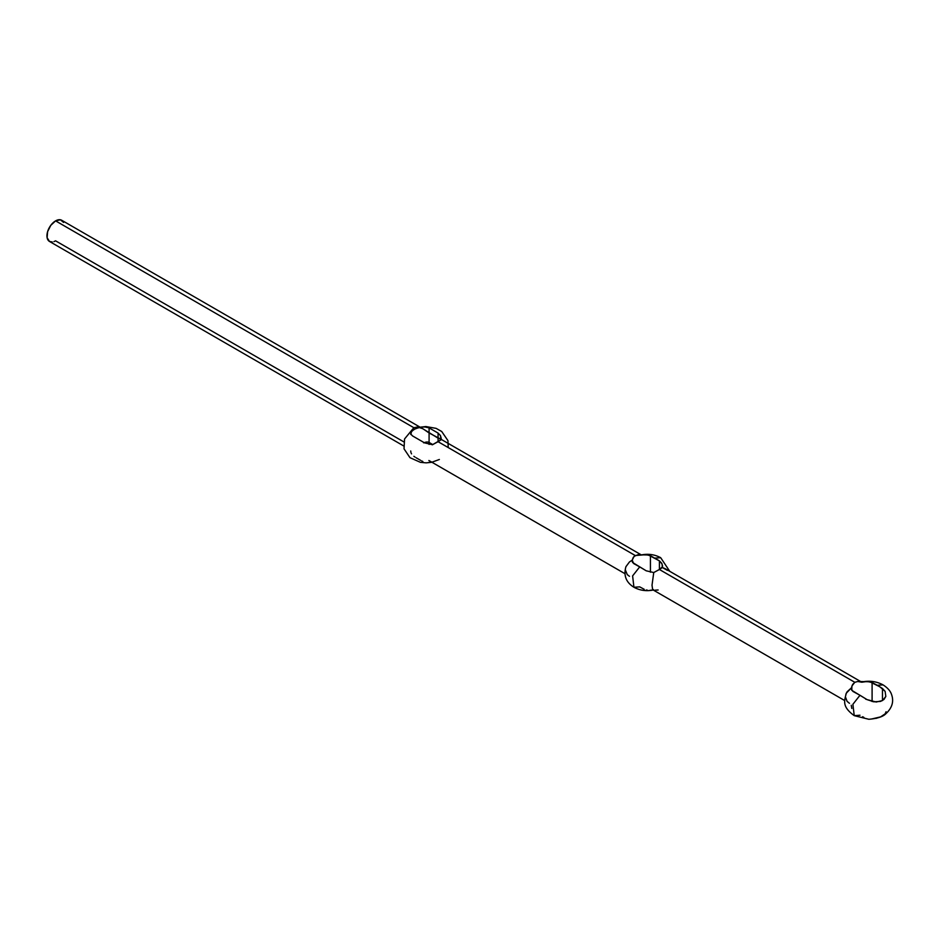 <?xml version="1.0" encoding="UTF-8"?>
<svg xmlns="http://www.w3.org/2000/svg" width="939" height="939" viewBox="0 0 939 939"><rect width="100%" height="100%" fill="white"/><g stroke="black" fill="none" stroke-linecap="round" stroke-linejoin="round"><path stroke-width="1.41" d="M63.582 222.426L60.401 219.785L55.601 220.876L413.876 427.726L411.446 430.543L410.73 434.475L411.446 430.543L413.876 427.726L55.601 220.876A12.23 7.054 120 0 0 47.607 231.651A12.23 7.054 120 0 0 49.485 241.452L52.291 241.992M422.644 428.654L417.609 426.975L413.876 427.726L417.609 426.975L422.644 428.654L438.079 438.161L438.079 441.706L441.072 439.745L432.316 444.804L438.079 441.706L635.21 555.512L438.079 441.706L438.079 438.161L441.177 439.358M625.902 566.733L629.459 561.945L632.229 560.125L633.25 557.426L635.21 555.512L646.009 554.691L650.422 555.677L659.413 560.865L662.077 563.963L662.394 567.555L667.383 570.36M629.459 576.3L627.252 574.609L625.315 569.773M644.201 589.293L639.705 586.863L633.942 587.274L632.604 575.9L639.705 566.898L633.602 563.517L632.229 560.125L629.459 561.945L625.937 566.651C623.39 575.513 626.067 582.38 633.942 587.274C639.952 590.502 646.455 591.417 653.438 589.997M641.184 554.961C648.168 553.552 654.671 554.468 660.68 557.696L654.917 558.106L660.68 557.696L669.765 571.323M861.697 682.137L665.164 568.67L662.394 567.555L659.413 569.492L854.807 682.301L857.788 681.491L861.802 682.219L867.096 681.491L872.096 682.5L877.284 685.294L883.059 684.883L877.284 685.294L882.472 688.498L885.125 691.362L885.829 696.445L884.01 699.438L880.606 701.398L873.798 701.82L867.049 699.614L859.995 695.271L852.894 704.285L854.232 715.647C841.743 706.551 844.396 700.999 846.297 693.193L851.427 687.829L852.624 684.472L854.807 682.301L659.413 569.492L653.744 572.544L652.018 585.173L652.57 589.223L653.744 589.833L653.133 589.962M849.478 703.323L847.072 701.351L845.417 696.832M871.427 719.039L880.606 716.88L885.137 713.851L886.052 711.75L885.829 712.795M859.995 715.236L854.232 715.647L852.894 704.285L859.995 695.271L852.988 691.468L851.25 689.109L851.427 687.829L847.095 691.808L845.851 694.273M851.25 705.259L851.802 708.452M420.167 427.222L61.704 220.266A12.23 7.054 120 0 0 55.601 220.876L50.788 225.337L47.607 231.651L47.114 237.708L49.485 241.452L403.524 445.849M53.91 241.628L55.601 240.842L403.747 441.846M865.676 699.156L866.791 699.473M641.478 554.996L640.879 555.125L641.478 554.996M652.57 589.223L652.018 585.173L653.744 572.544L646.243 570.818L639.705 566.898L632.604 575.9L633.942 587.274M424.557 442.469L423.606 442.809L424.557 442.469M427.351 441.976L425.508 442.199L427.351 441.976M423.606 429.217L429.088 432.973L429.088 442.457L432.773 444.581L428.243 442.105L429.088 442.457L429.088 432.973L440.79 439.194M662.547 566.663L659.413 569.492L659.413 560.865L661.619 563.107L662.547 565.759M655.246 590.15L658.133 589.997M649.87 590.291L652.452 590.068M646.243 589.974L647.394 590.173M646.243 570.818L632.546 562.461L632.229 560.125L634.118 556.346L637.898 554.749L648.38 554.996L659.413 560.865L659.413 569.492L653.744 572.544L646.243 570.818M650.422 572.203L650.422 555.677L650.422 572.203M632.076 561.311L632.076 560.724M867.049 699.614L851.779 690.329L851.884 686.022L854.807 682.301L857.788 681.491L869.76 681.773L879.89 686.82L885.125 691.362L885.829 696.445L882.484 700.576L876.181 702.02L867.049 699.614M882.472 700.576L882.472 688.498L882.472 700.576M876.181 718.358L880.606 716.88M862.601 716.715L863.892 717.408M872.096 701.503L872.096 682.5L872.096 701.503M851.25 689.109L851.25 688.475M410.719 433.243L410.93 432.269L410.93 434.194L412.526 435.919L424.498 442.832L432.55 444.757L424.498 442.832L412.526 435.919L410.93 434.194L411.54 431.294L415.508 428.618L421.494 427.022L425.59 426.975L429.088 427.891L438.079 433.079L440.414 435.532L441.037 439.863L441.236 438.431M410.93 432.269L413.876 429.44L419.404 427.374L424.604 426.893L429.088 427.891L429.088 444.417L429.088 427.891L438.079 433.079L438.079 441.706L438.079 433.079L440.414 435.532L441.236 438.419M422.867 461.507L421.752 460.955M420.637 460.356L416.13 457.763M415.003 457.058L413.876 456.319M428.372 462.516L432.55 462.023M411.188 453.173L411.54 453.866M410.719 450.978L410.93 452.445M624.858 573.635L428.888 460.497M844.677 700.553L653.098 589.938M861.392 682.09C869.138 680.376 876.369 681.303 883.059 684.883C887.672 687.841 890.524 691.104 891.616 694.672C894.022 701.586 892.109 707.936 885.876 713.722C883.059 716.692 877.378 718.546 868.821 719.274L854.232 715.647M641.525 555.019L441.119 439.323M439.358 459.488L431.576 462.328L426.142 462.857L420.437 462.34L409.956 457.669L404.028 448.807L404.556 438.971L411.388 430.672M448.22 447.551L447.938 440.602L441.706 431.494L436.107 428.36L425.86 426.541L419.346 427.292"/></g></svg>
